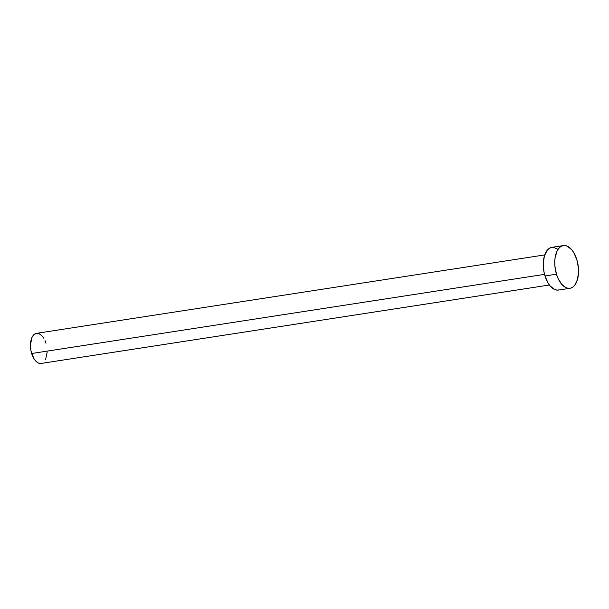 <?xml version="1.0" encoding="UTF-8"?>
<svg xmlns="http://www.w3.org/2000/svg" width="609" height="609" viewBox="0 0 609 609"><rect width="100%" height="100%" fill="white"/><g stroke="black" fill="none" stroke-linecap="round" stroke-linejoin="round"><path stroke-width="0.91" d="M544.735 254.912L36.51 333.344A15.225 8.161 81.2 0 0 31.653 353.509L544.537 274.362L31.653 353.509A15.225 8.161 81.2 0 0 41.153 363.436L549.379 285.004M563.355 245.579L551.883 247.345A21.612 11.579 81.2 0 0 544.986 275.968L556.466 274.202L544.986 275.968A21.612 11.579 81.2 0 0 558.476 290.059L569.948 288.285A21.612 11.579 -98.8 0 1 556.466 274.202A21.612 11.579 -98.8 0 1 563.355 245.579A21.612 11.579 -98.8 0 1 576.845 259.662A21.612 11.579 -98.8 0 1 569.948 288.285M559.237 289.892L556.976 290.105L554.647 289.503L550.133 285.948L548.123 283.132L544.986 275.968L543.982 271.896L543.281 263.545L544.393 255.978L547.148 250.352L549.014 248.548L551.122 247.513L553.383 247.3L558.027 249.309M576.845 259.662L578.428 267.93L578.55 272.086L577.439 279.653L574.683 285.286L572.818 287.09L570.709 288.118L568.448 288.339L566.119 287.73L561.605 284.175L557.859 277.993L556.466 274.202L554.883 265.935L554.761 261.779L555.088 257.82L557.06 251.091L558.62 248.579L560.493 246.774L562.594 245.747L564.863 245.526L567.192 246.135L571.699 249.69L573.708 252.507L576.845 259.662M41.686 363.322L38.451 363.048L36.822 362.058L33.86 358.556L30.945 350.647L30.45 344.763L32.071 337.234L34.492 334.189L37.568 333.313L39.212 333.74L42.386 336.244L43.802 338.223M45.028 340.598L46.01 343.27M47.213 352.025L45.591 359.554"/></g></svg>
